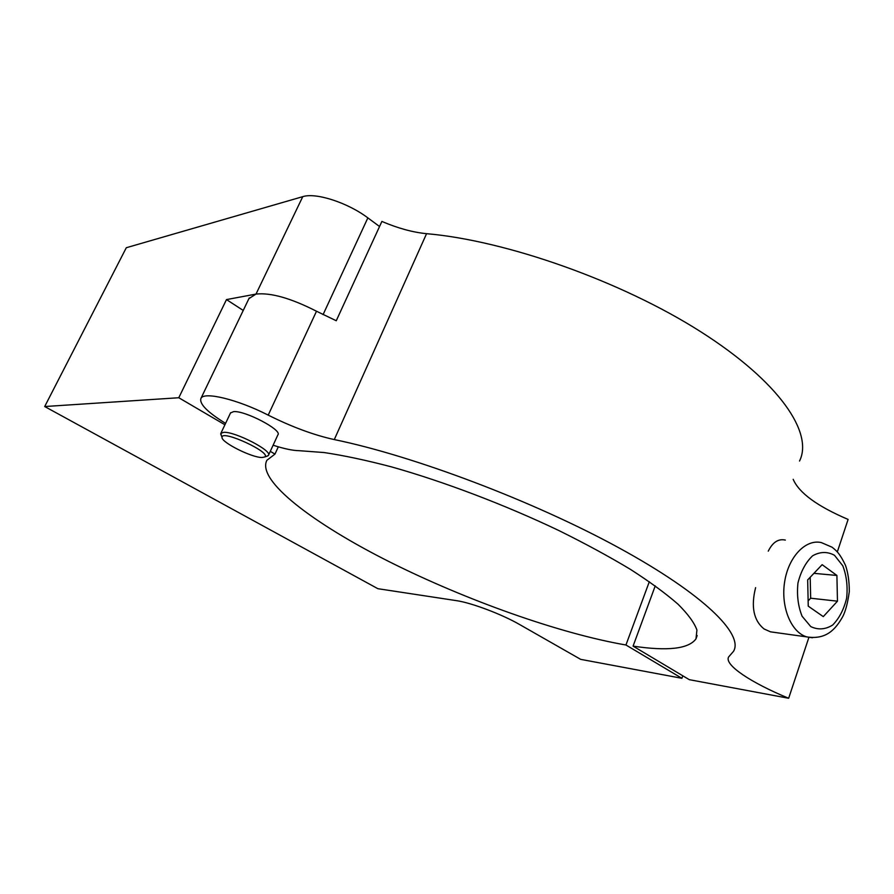 <?xml version="1.0" encoding="UTF-8"?>
<svg xmlns="http://www.w3.org/2000/svg" width="894" height="894" viewBox="0 0 894 894"><rect width="100%" height="100%" fill="white"/><g stroke="black" fill="none" stroke-linecap="round" stroke-linejoin="round"><path stroke-width="1.34" d="M225.579 423.387C207.386 412.156 199.172 403.831 200.938 398.389C203.91 391.315 237.737 399.473 268.211 415.129C291.936 426.974 313.95 435.121 334.289 439.58C413.531 455.851 533.394 501.053 618.737 547.743C704.349 594.499 743.875 634.483 733.493 651.357L728.644 656.922C723.939 664.723 750.725 682.603 788.664 698.27L808.891 637.411M788.664 698.27L689.296 679.675L633.075 646.127C667.606 651.301 688.57 648.899 695.968 638.908L696.929 630.069C694.347 622.783 688.034 614.156 677.987 604.165C665.751 593.482 649.916 581.893 630.505 569.411C609.216 556.593 585.358 543.653 558.94 530.578C504.607 504.663 443.513 481.508 391.371 466.847C366.182 460.231 343.754 455.471 324.086 452.543L299.311 450.699C292.774 450.598 284.046 448.766 273.117 445.212M268.546 455.124L277.9 434.83C282.549 430.148 245.146 410.435 233.602 411.62L230.496 412.994M633.075 646.127L655.246 585.872M837.332 551.855L848.104 519.425C817.362 506.306 799.057 492.94 793.179 479.318M785.334 540.088C778.395 538.534 772.707 542.222 768.259 551.151M755.609 587.637C750.815 606.68 753.631 620.458 764.057 628.963L770.483 631.823L777.679 632.84M248.934 298.596L256.008 294.081C270.726 292.472 290.885 298.194 316.498 311.235L336.256 320.745L381.883 221.433C397.819 228.238 412.704 232.317 426.561 233.68C506.216 240.553 621.308 281.152 700.538 331.618C780.015 382.14 813.506 433.143 799.527 461.036M266.781 456.264L268.435 455.381C272.927 451.057 235.245 431.489 223.813 432.327L220.874 433.322L221.41 435.78M262.054 457.482L264.546 457.024C272.838 453.068 221.332 429.154 222.014 437.322C221.064 442.284 252.063 457.817 262.054 457.482M823.285 616.625L837.466 601.181L836.907 575.457L822.134 564.673L807.662 579.938L808.254 606.166L823.285 616.625M808.131 600.913L810.668 598.209L837.466 601.181M813.92 573.333L836.907 575.457M810.668 598.209L810.188 577.267M379.548 226.517L367.859 217.879C347.699 202.636 315.783 192.322 302.753 196.658L256.008 294.081L226.484 299.591L178.789 397.741L44.7 406.535L377.883 588.699L456.353 600.634C471.06 602.668 502.003 614.312 519.515 624.47L580.675 659.359L681.91 678.3L625.945 644.999L649.323 581.703M44.7 406.535L126.3 247.727L302.753 196.658M681.91 678.3L682.793 675.797M226.484 299.591L243.235 310.442M625.945 644.999C559.231 633.5 465.796 600.042 389.616 561.901C313.973 523.94 256.41 480.659 266.87 460.298L274.972 454.096L278.313 446.821M178.789 397.741L224.93 424.773M270.29 451.347L274.972 454.096M268.211 415.129L316.498 311.235M334.289 439.58L426.561 233.68M812.467 637.768L806.835 636.908C791.134 632.46 780.596 606.903 784.63 581.882C788.463 556.806 805.684 538.87 821.34 542.591L832.079 547.206C836.996 551.117 840.014 553.855 845.523 565.399C848.06 572.808 849.322 581.536 849.3 591.593C847.803 602.522 845.668 610.77 842.908 616.312C835.577 629.454 826.168 639.914 806.835 636.908L770.483 631.834M834.482 555.286L842.785 565.768C846.562 575.591 847.847 586.363 846.652 598.086C843.936 609.362 839.265 618.346 832.649 625.051C825.33 629.577 818.032 630.08 810.757 626.582L802.097 616.245C798.085 606.233 796.699 595.158 797.962 583C800.868 571.389 805.762 562.315 812.635 555.777C820.111 551.598 827.386 551.43 834.482 555.286M323.069 314.632L367.859 217.879M200.938 398.389L249.27 297.903M695.968 638.908L697.175 635.522M230.618 412.737L220.874 433.322M264.546 457.024L267.921 455.873M222.014 437.322L220.695 433.981"/></g></svg>
